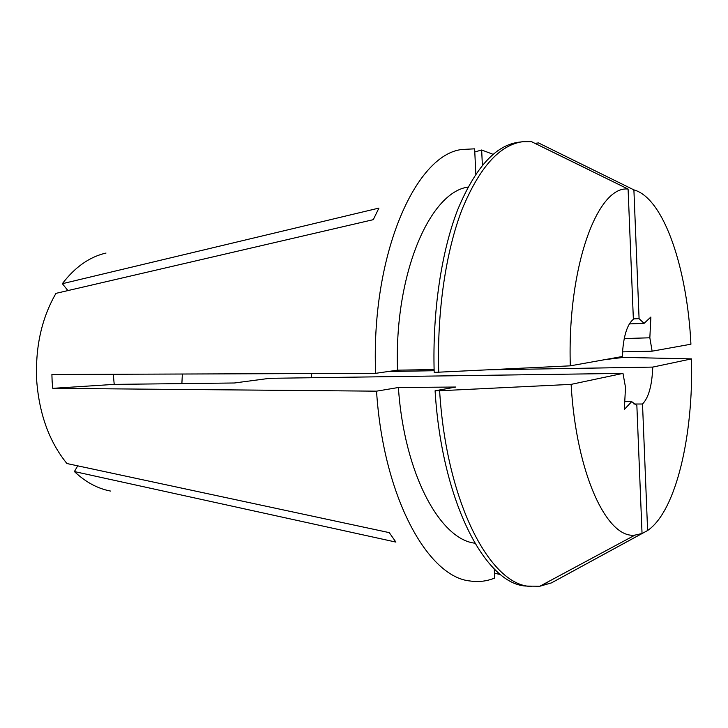 <?xml version="1.0" encoding="UTF-8"?>
<svg xmlns="http://www.w3.org/2000/svg" width="728" height="728" viewBox="0 0 728 728"><rect width="100%" height="100%" fill="white"/><g stroke="black" fill="none" stroke-linecap="round" stroke-linejoin="round"><path stroke-width="1.09" d="M182.355 374.019L181.882 383.601M500.7 574.656L494.485 573.191M494.285 568.959L494.703 578.05C486.768 581.263 478.596 582.245 470.179 580.999C428.082 577.186 383.401 497.734 376.54 391.164L52.789 388.343L52.134 381.436L51.897 374.492L375.621 373.327C370.834 254.654 415.661 154.436 461.952 149.486L474.647 148.831L475.821 174.101M110.538 491.063C97.679 488.643 85.631 482.136 74.392 471.562L395.896 542.087L389.271 532.632L66.912 463.527C49.477 442.069 39.421 414.687 36.755 381.39C35.035 347.948 41.432 318.609 55.956 293.357L373.282 219.665L378.924 208.09L62.344 283.702C75.029 267.058 89.58 256.848 105.997 253.062M629.329 323.914L644.08 323.369L639.084 318.664L633.351 318.891M631.695 401.619L624.333 409.454L625.507 387.36L622.977 373.391L571.107 384.375C576.248 474.501 607.334 539.257 635.025 535.089L642.041 533.506L636.864 405.596L631.695 401.619L624.751 401.629M482.373 165.302L481.663 150.004L474.793 151.961M481.663 150.004L493.093 154.318M622.977 373.391L269.697 378.314L234.325 382.992L114.214 384.384L113.277 374.274M62.344 283.702L67.922 290.581M438.729 372.327C436.873 311.62 445.873 251.433 462.071 209.409C479.488 167.322 499.736 144.754 522.795 141.705L518.655 142.224C495.486 145.291 475.147 167.831 457.648 209.837C441.386 251.779 432.341 311.83 434.188 372.399L570.306 365.838L622.285 356.52C623.214 336.991 626.908 324.579 633.369 319.301L628.091 189.071L531.513 141.678M311.748 373.555L311.32 377.741M74.392 471.562L77.732 465.847M434.106 369.542L397.524 370.17L375.621 373.327M397.524 370.17C394.057 274.256 429.802 192.183 468.022 187.087M474.811 543.188C439.994 539.23 404.149 473.7 398.398 387.505L376.54 391.164M642.041 533.506L551.469 582.882L539.766 586.268L527.118 586.086C486.55 585.658 441.942 503.549 435.089 390.781L455.883 387.032L398.398 387.505M547.41 582.537L544.553 583.692M522.795 141.705L531.886 141.632M639.084 318.664L633.897 189.881L538.493 142.925L535.317 143.316M538.493 142.925L554.272 150.687M531.276 586.459C490.9 586.049 446.464 503.776 439.621 390.754L435.089 390.781M570.306 365.838C567.23 266.448 597.67 185.367 628.091 189.071M633.897 189.881C664.109 198.207 687.287 268.896 690.927 344.217L652.124 351.178L649.84 337.792L650.878 317.026L644.08 323.369M571.107 384.375L439.621 390.754M622.504 351.879L652.124 351.178M624.233 338.556L649.84 337.792M604.604 359.696L623.632 357.384L691.491 358.895C693.557 434.516 676.23 511.147 647.611 530.521L557.666 579.506M691.491 358.895L652.761 367.094C652.042 385.458 648.63 397.761 642.515 404.004L647.611 530.521M388.424 371.48L434.143 370.725M490.153 369.797L652.761 367.094M642.515 404.004L633.933 404.004M52.789 388.343L114.214 384.384M589.571 170.07L531.285 141.569M635.025 535.089L539.766 586.268"/></g></svg>
